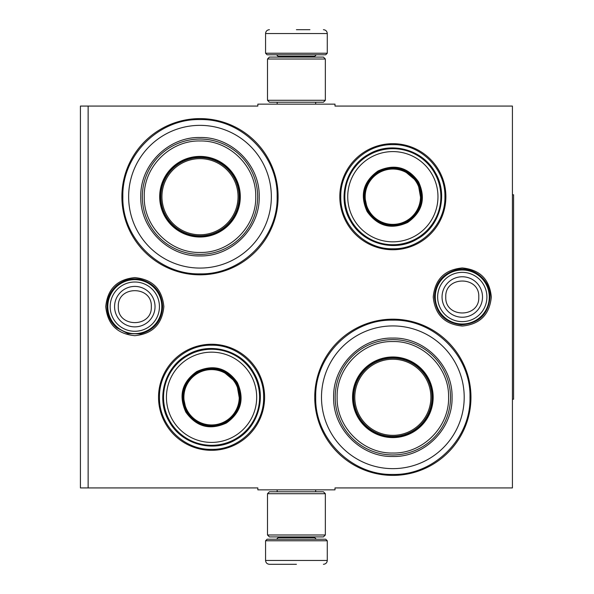 <?xml version="1.0" encoding="UTF-8"?>
<svg xmlns="http://www.w3.org/2000/svg" width="594" height="594" viewBox="0 0 594 594"><rect width="100%" height="100%" fill="white"/><g stroke="black" fill="none" stroke-linecap="round" stroke-linejoin="round"><path stroke-width="0.89" d="M296.421 489.857L300.26 489.857M462.281 267.953C479.922 269.676 489.605 279.358 491.32 297C489.605 314.642 479.922 324.324 462.281 326.047C444.639 324.324 434.957 314.642 433.234 297C434.957 279.358 444.639 269.676 462.281 267.953M134.808 277.598C152.45 279.321 162.132 289.003 163.855 306.645C162.132 324.287 152.45 333.969 134.808 335.684C117.167 333.969 107.484 324.287 105.762 306.645C107.484 289.003 117.167 279.321 134.808 277.598M88.135 106.074L257.848 106.074L257.848 104.143L334.994 104.143L334.994 106.074L512.422 106.074L512.422 487.926L334.994 487.926L334.994 489.857L257.848 489.857L257.848 487.926L80.42 487.926L80.42 106.074L88.135 106.074L88.135 487.926M211.568 450.319A53.037 53.037 0 0 1 158.531 397.282A53.037 53.037 0 0 1 211.568 344.253A53.037 53.037 0 0 1 264.597 397.282A53.037 53.037 0 0 1 211.568 450.319M392.849 249.747A53.037 53.037 0 0 1 339.813 196.718A53.037 53.037 0 0 1 392.849 143.681A53.037 53.037 0 0 1 445.886 196.718A53.037 53.037 0 0 1 392.849 249.747M199.992 274.822A78.104 78.104 0 0 1 121.889 196.718A78.104 78.104 0 0 1 199.992 118.607A78.104 78.104 0 0 1 278.103 196.718A78.104 78.104 0 0 1 199.992 274.822M392.849 475.393A78.104 78.104 0 0 1 314.746 397.282A78.104 78.104 0 0 1 392.849 319.178A78.104 78.104 0 0 1 470.96 397.282A78.104 78.104 0 0 1 392.849 475.393M299.755 104.143L296.421 104.143M392.849 474.428C351.626 475.49 314.642 438.506 315.704 397.282C314.642 356.066 351.626 319.082 392.849 320.144C434.073 319.082 471.057 356.066 469.995 397.282C471.057 438.506 434.073 475.49 392.849 474.428M392.849 248.782C365.028 249.502 340.065 224.539 340.778 196.718C340.065 168.889 365.028 143.926 392.849 144.646C420.678 143.926 445.634 168.889 444.921 196.718C445.634 224.539 420.678 249.502 392.849 248.782M211.568 449.354C183.739 450.074 158.776 425.111 159.496 397.282C158.776 369.461 183.739 344.498 211.568 345.218C239.389 344.498 264.352 369.461 263.632 397.282C264.352 425.111 239.389 450.074 211.568 449.354M199.992 273.856C158.769 274.918 121.785 237.934 122.847 196.718C121.785 155.494 158.769 118.51 199.992 119.572C241.216 118.51 278.2 155.494 277.138 196.718C278.2 237.934 241.216 274.918 199.992 273.856M265.563 540.77L267.107 539.226L325.735 539.226L327.279 540.77L265.563 540.77L265.563 560.446C265.793 562.785 267.077 564.07 269.424 564.3M296.421 564.3L269.424 564.3L296.421 564.3M327.279 53.23L265.563 53.23L267.107 54.774L325.735 54.774L327.279 53.23L327.279 33.554C327.049 31.215 325.764 29.93 323.418 29.7M296.421 29.7L309.92 29.7M325.349 59.014L267.493 59.014L269.424 57.083L323.418 57.083L325.349 59.014L325.349 100.282L323.418 102.213L269.424 102.213L267.493 100.282L325.349 100.282M267.493 534.986L325.349 534.986L323.418 536.917L269.424 536.917L267.493 534.986L267.493 493.718L325.349 493.718L323.418 491.787L269.424 491.787L267.493 493.718M107.804 306.645A26.997 26.997 0 0 1 134.808 279.64A26.997 26.997 0 0 1 161.806 306.645A26.997 26.997 0 0 1 134.808 333.642A26.997 26.997 0 0 1 107.804 306.645M110.172 306.645A24.629 24.629 0 0 1 134.808 282.009A24.629 24.629 0 0 1 159.437 306.645A24.629 24.629 0 0 1 134.808 331.274A24.629 24.629 0 0 1 110.172 306.645M435.276 297A26.997 26.997 0 0 1 462.281 270.003A26.997 26.997 0 0 1 489.278 297A26.997 26.997 0 0 1 462.281 323.997A26.997 26.997 0 0 1 435.276 297M437.644 297A24.629 24.629 0 0 1 462.281 272.371A24.629 24.629 0 0 1 486.909 297A24.629 24.629 0 0 1 462.281 321.629A24.629 24.629 0 0 1 437.644 297M199.992 125.356A71.354 71.354 0 0 0 128.638 196.718A71.354 71.354 0 0 0 199.992 268.072A71.354 71.354 0 0 0 271.347 196.718A71.354 71.354 0 0 0 199.992 125.356M199.992 236.249A39.538 39.538 0 0 0 239.531 196.718A39.538 39.538 0 0 0 199.992 157.18A39.538 39.538 0 0 0 160.454 196.718A39.538 39.538 0 0 0 199.992 236.249M199.992 156.408A40.31 40.31 0 0 0 159.682 196.718A40.31 40.31 0 0 0 199.992 237.021A40.31 40.31 0 0 0 240.303 196.718A40.31 40.31 0 0 0 199.992 156.408M199.992 140.978C170.159 140.199 143.369 167.055 144.26 196.926C143.607 226.648 170.315 253.215 199.992 252.45C229.826 253.23 256.615 226.373 255.732 196.503C256.378 166.78 229.67 140.214 199.992 140.978M199.992 254.381A57.663 57.663 0 0 0 257.655 196.718A57.663 57.663 0 0 0 199.992 139.048A57.663 57.663 0 0 0 142.33 196.718A57.663 57.663 0 0 0 199.992 254.381M199.992 137.504C231.63 136.694 260.016 165.08 259.199 196.711C260.016 228.348 231.63 256.734 199.992 255.925C168.354 256.734 139.969 228.348 140.785 196.718C139.969 165.08 168.354 136.694 199.992 137.504M199.992 158.657A38.053 38.053 0 0 1 238.046 196.718A38.053 38.053 0 0 1 199.992 234.771A38.053 38.053 0 0 1 161.939 196.718A38.053 38.053 0 0 1 199.992 158.657M199.992 157.566A39.152 39.152 0 0 1 239.144 196.718A39.152 39.152 0 0 1 199.992 235.863A39.152 39.152 0 0 1 160.84 196.718A39.152 39.152 0 0 1 199.992 157.566M237.288 382.432C244.78 398.938 241.157 412.466 226.411 423.01C209.912 430.502 196.391 426.878 185.84 412.132C178.349 395.634 181.972 382.105 196.718 371.562C213.216 364.07 226.737 367.693 237.288 382.432M240.05 402.338L236.62 382.818C243.919 398.893 240.384 412.065 226.032 422.341C209.957 429.64 196.785 426.106 186.509 411.753C179.21 395.678 182.744 382.506 197.097 372.23C213.172 364.931 226.344 368.466 236.62 382.818L221.436 370.092M253.155 373.277A48.025 48.025 0 0 0 187.555 355.695A48.025 48.025 0 0 0 169.973 421.295A48.025 48.025 0 0 0 235.573 438.877A48.025 48.025 0 0 0 253.155 373.277M250.646 374.725A45.129 45.129 0 0 0 189.003 358.204A45.129 45.129 0 0 0 172.483 419.847A45.129 45.129 0 0 0 234.125 436.367A45.129 45.129 0 0 0 250.646 374.725M182.796 394.26L186.509 411.753M169.29 421.688C155.673 399.435 164.234 367.478 187.162 355.012C209.415 341.394 241.372 349.955 253.838 372.884C267.456 395.136 258.895 427.093 235.967 439.56C213.714 453.177 181.757 444.616 169.29 421.688M235.528 383.449A27.673 27.673 0 0 1 225.401 421.25A27.673 27.673 0 0 1 187.6 411.122A27.673 27.673 0 0 1 197.728 373.322A27.673 27.673 0 0 1 235.528 383.449M236.197 383.063A28.445 28.445 0 0 1 225.787 421.918A28.445 28.445 0 0 1 186.932 411.508A28.445 28.445 0 0 1 197.342 372.653A28.445 28.445 0 0 1 236.197 383.063M418.57 181.868C426.069 198.366 422.445 211.895 407.699 222.438C391.194 229.93 377.673 226.307 367.129 211.568C359.63 195.062 363.253 181.534 377.999 170.99C394.505 163.499 408.026 167.122 418.57 181.868M421.332 201.767L417.901 182.247C425.2 198.322 421.673 211.494 407.313 221.77C391.238 229.069 378.066 225.534 367.797 211.182C360.499 195.107 364.025 181.935 378.385 171.659C394.461 164.36 407.633 167.894 417.901 182.247L402.717 169.52M434.437 172.706A48.025 48.025 0 0 0 368.837 155.123A48.025 48.025 0 0 0 351.262 220.723A48.025 48.025 0 0 0 416.862 238.305A48.025 48.025 0 0 0 434.437 172.706M431.927 174.153A45.129 45.129 0 0 0 370.285 157.633A45.129 45.129 0 0 0 353.772 219.275A45.129 45.129 0 0 0 415.414 235.796A45.129 45.129 0 0 0 431.927 174.153M364.085 193.689L367.797 211.182M350.579 221.117C336.961 198.864 345.522 166.907 368.443 154.44C390.696 140.823 422.661 149.384 435.12 172.312C448.737 194.565 440.176 226.522 417.255 238.988C395.003 252.606 363.038 244.045 350.579 221.117M416.81 182.878A27.673 27.673 0 0 1 406.682 220.678A27.673 27.673 0 0 1 368.889 210.551A27.673 27.673 0 0 1 379.017 172.75A27.673 27.673 0 0 1 416.81 182.878M417.485 182.492A28.445 28.445 0 0 1 407.076 221.347A28.445 28.445 0 0 1 368.213 210.937A28.445 28.445 0 0 1 378.63 172.082A28.445 28.445 0 0 1 417.485 182.492M392.849 325.928A71.354 71.354 0 0 0 321.495 397.282A71.354 71.354 0 0 0 392.849 468.644A71.354 71.354 0 0 0 464.204 397.282A71.354 71.354 0 0 0 392.849 325.928M392.849 436.82A39.538 39.538 0 0 0 432.387 397.282A39.538 39.538 0 0 0 392.849 357.751A39.538 39.538 0 0 0 353.311 397.282A39.538 39.538 0 0 0 392.849 436.82M392.849 356.979A40.31 40.31 0 0 0 352.546 397.282A40.31 40.31 0 0 0 392.849 437.592A40.31 40.31 0 0 0 433.16 397.282A40.31 40.31 0 0 0 392.849 356.979M392.849 341.55C363.016 340.77 336.226 367.627 337.117 397.497C336.464 427.22 363.172 453.786 392.849 453.022C422.683 453.801 449.472 426.945 448.589 397.074C449.235 367.352 422.527 340.785 392.849 341.55M392.849 454.952A57.663 57.663 0 0 0 450.512 397.282A57.663 57.663 0 0 0 392.849 339.62A57.663 57.663 0 0 0 335.187 397.282A57.663 57.663 0 0 0 392.849 454.952M392.849 338.075C424.487 337.266 452.873 365.652 452.056 397.282C452.873 428.92 424.487 457.306 392.849 456.496C361.211 457.306 332.826 428.92 333.642 397.289C332.826 365.652 361.211 337.266 392.849 338.075M392.849 359.229A38.053 38.053 0 0 1 430.902 397.282A38.053 38.053 0 0 1 392.849 435.343A38.053 38.053 0 0 1 354.796 397.282A38.053 38.053 0 0 1 392.849 359.229M392.849 358.137A39.152 39.152 0 0 1 432.001 397.282A39.152 39.152 0 0 1 392.849 436.434A39.152 39.152 0 0 1 353.697 397.282A39.152 39.152 0 0 1 392.849 358.137M512.422 194.787L513.58 194.787L513.58 399.213L512.422 399.213M278.103 536.917L278.103 537.689L314.746 537.689L316.283 539.226M327.279 540.77L327.279 560.446L265.563 560.446M314.746 57.083L314.746 56.311L278.103 56.311L276.559 54.774M265.563 53.23L265.563 33.554L327.279 33.554M155.034 306.645A20.233 20.233 180 0 0 134.808 286.412A20.233 20.233 180 0 0 114.575 306.645A20.233 20.233 0 0 0 134.808 326.871A20.233 20.233 0 0 0 155.034 306.645M151.314 306.645C152.346 285.358 117.27 285.358 118.303 306.645C117.27 327.933 152.346 327.933 151.314 306.645M482.506 297A20.233 20.233 180 0 0 462.281 276.767A20.233 20.233 180 0 0 442.047 297A20.233 20.233 0 0 0 462.281 317.233A20.233 20.233 0 0 0 482.506 297M478.786 297C479.818 275.713 444.743 275.713 445.775 297C444.743 318.287 479.818 318.287 478.786 297M277.175 489.857L277.175 491.787M315.666 489.857L315.666 491.787M314.746 536.917L314.746 537.689M278.103 537.689L276.559 539.226M327.279 560.446C327.049 562.785 325.764 564.07 323.418 564.3M277.175 104.143L277.175 102.213M315.666 104.143L315.666 102.213M278.103 57.083L278.103 56.311M314.746 56.311L316.283 54.774M265.563 33.554C265.793 31.215 267.077 29.93 269.424 29.7M267.493 59.014L267.493 100.282M325.349 534.986L325.349 493.718M490.109 297C488.327 314.308 478.764 323.582 461.404 324.814C444.965 322.772 435.981 313.498 434.452 297C435.38 282.878 442.634 273.827 456.207 269.839C472.831 265.518 490.696 279.833 490.109 297M162.637 306.645C161.665 320.953 154.269 330.041 140.451 333.895L127.888 333.598L116.736 327.806C110.395 322.171 107.143 315.117 106.979 306.645C107.143 298.166 110.395 291.112 116.736 285.484C123.701 279.796 131.608 277.769 140.451 279.395C154.269 283.249 161.665 292.33 162.637 306.645"/></g></svg>
